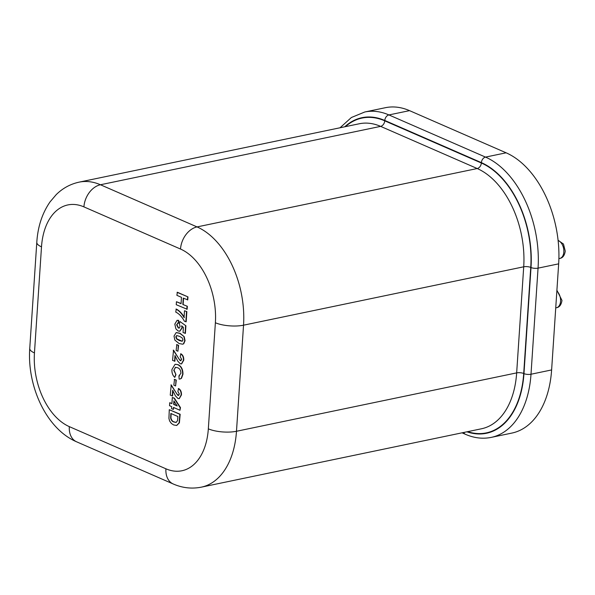 <?xml version="1.0" encoding="UTF-8"?>
<svg xmlns="http://www.w3.org/2000/svg" width="595" height="595" viewBox="0 0 595 595"><rect width="100%" height="100%" fill="white"/><g stroke="black" fill="none" stroke-linecap="round" stroke-linejoin="round"><path stroke-width="0.89" d="M169.278 409.695L179.861 414.321L179.088 422.889L176.626 425.462L173.606 424.942L171.382 423.484L169.627 421.007L168.928 418.441L169.278 409.695L180.166 414.254L179.392 422.822L176.775 425.425M172.937 390.64L172.587 395.95L170.244 395.125L171.226 384.883L176.998 394.188L178.745 395.452M170.921 384.95L177.875 395.378L179.385 394.135L177.883 391.48L178.589 388.513C180.62 389.718 181.572 391.852 181.453 394.909L179.296 398.613M174.528 379.342L176.291 380.108L175.599 385.962L173.837 385.196L174.528 379.342M175.555 367.301L174.023 370.075L175.956 374.627L174.774 377.386C172.676 375.467 171.732 372.834 171.948 369.495L175.079 364.289L177.994 364.631C181.311 366.126 182.97 369.317 182.963 374.218L181.505 378.301L180.129 378.978M175.235 364.259L177.994 364.631M177.689 364.69C181.006 366.185 182.665 369.383 182.658 374.277L181.2 378.368L179.98 379.008L179.132 379.082L178.924 375.914L179.549 375.847M175.242 355.907L174.893 361.217L172.55 360.392L173.532 350.15L179.303 359.454L181.051 360.719M173.227 350.217L180.181 360.644L181.691 359.402L180.196 356.747L180.895 353.78C182.925 354.984 183.877 357.119 183.758 360.176L181.601 363.887M176.834 344.609L178.597 345.375L177.905 351.228L176.142 350.462L176.834 344.609M176.306 332.583L180.047 333.274L184.212 336.681L185.052 340.697L183.729 343.784L182.762 344.155M176.447 301.71L181.059 303.725L181.482 297.336L176.871 295.321L177.377 292.264L187.96 296.883L187.76 299.88L183.253 298.11L182.829 304.491L187.336 306.269L187.142 309.259L176.246 304.707L176.447 301.71L181.073 303.532M183.543 298.236L183.134 304.432M175.956 309.095C179.095 310.724 181.795 313.55 184.056 317.559L184.502 310.776L186.845 311.594L186.168 321.776L184.368 321.188C182.025 316.785 179.155 313.751 175.756 312.092L176.261 309.036C179.4 310.664 182.1 313.483 184.361 317.499M177.228 320.318L178.626 320.333L178.686 323.026L177.719 323.063M177.875 323.04L176.901 324.692L178.552 327.904L179.318 328.076M181.825 328.001L179.727 331.222L178.098 330.976L175.904 328.886L174.818 324.111L177.072 320.341L178.321 320.4L178.381 323.092L176.596 324.758L178.247 327.964L179.169 328.12L180.107 326.521L179.437 323.985L179.861 321.478L185.9 325.77L185.402 333.356L183.059 332.531L183.401 327.347L181.557 325.911L182.13 327.942L179.876 331.184M181.862 325.844L182.13 327.942M169.739 402.711L171.91 403.663L172.319 397.475L174.082 398.241L180.166 407.672L179.988 410.267L173.472 407.426L173.346 409.42L171.576 408.653L171.71 406.653L169.538 405.708L169.739 402.711L171.925 403.47M172.319 397.475L174.387 398.174L180.471 407.605L179.988 410.267M173.77 407.553L173.346 409.42M551.617 369.934A90.47 56.703 78.2 0 1 511.849 433.086L491.239 437.385A90.47 56.703 78.2 0 0 531 374.233L551.617 369.934L558.66 263.845A90.47 56.703 78.2 0 0 506.129 152.811L409.531 110.64A90.47 56.703 78.2 0 0 385.381 107.702L364.772 111.994A90.47 56.703 78.2 0 1 388.914 114.932L409.531 110.64M182.829 304.491L187.336 306.269M187.031 306.328L186.837 309.326M177.072 292.331L187.96 296.883M187.656 296.95L187.455 299.947M184.502 310.776L186.845 311.594M186.54 311.661L185.863 321.843M179.861 321.478L185.9 325.77M185.595 325.837L185.097 333.416M183.907 336.748L184.748 340.764L183.424 343.851L182.613 344.193L179.043 343.508L174.863 340.102L174.023 336.086L176.135 332.612L179.742 333.341L184.212 336.681M182.985 339.99L182.063 337.774L179.519 336.324L176.656 335.58L175.793 336.852L176.708 339.068L179.244 340.519L182.13 341.262L182.985 339.99M176.812 335.558L176.098 336.792L177.02 339.009L182.278 341.218M176.529 344.669L178.597 345.375M178.292 345.442L177.905 351.228M180.59 353.839C182.62 355.051 183.572 357.186 183.453 360.235L181.445 363.924L180.255 363.761L177.704 361.091L174.967 355.498L174.588 361.284M180.902 360.763L180.486 360.585M179.407 375.884L178.924 375.914L180.91 373.303C180.806 370.321 179.72 368.476 177.645 367.755L175.399 367.331L174.023 370.075M173.718 370.142L175.956 374.627M175.651 374.686L174.774 377.386M174.216 379.402L176.291 380.108M175.986 380.175L175.599 385.962M178.284 388.572C180.315 389.785 181.267 391.919 181.148 394.968L179.14 398.657L177.95 398.494L175.391 395.824L172.662 390.231L172.275 396.017M178.597 395.497L178.18 395.311M173.911 400.866L173.673 404.429L177.198 405.969L173.911 400.866M174.186 401.29L173.978 404.369L177.02 405.693M177.898 416.545L170.839 413.465L170.646 417.965C171.159 420.241 172.245 421.58 173.904 421.989L176.098 422.443L177.518 420.687L177.898 416.545M171.129 413.592L170.951 417.898C171.464 420.182 172.55 421.52 174.209 421.922L176.254 422.405M556.905 290.248L561.978 300.43C561.308 304.796 559.479 307.228 556.504 307.734A9.23 5.786 -101.8 0 0 560.557 301.286A9.23 5.786 -101.8 0 0 556.853 291.052M558.088 240.291L563.472 244.047L565.25 251.135C564.581 255.493 562.758 257.933 559.776 258.438A9.23 5.786 -101.8 0 0 563.829 251.99A9.23 5.786 -101.8 0 0 558.117 240.521M165.923 468.801A60.043 37.634 -101.8 0 0 208.332 428.831L215.383 322.743A60.043 37.634 -101.8 0 0 180.516 249.045L83.917 206.882A60.043 37.634 -101.8 0 0 41.501 246.843L34.45 352.932A60.043 37.634 -101.8 0 0 69.318 426.63L165.923 468.801A20.014 14.25 113.6 0 0 173.182 483.958L76.576 441.795A20.014 14.25 113.6 0 1 69.318 426.63M83.917 206.882A20.014 14.25 113.6 0 1 100.443 184.755L197.042 226.918A80.065 50.173 78.2 0 1 243.534 325.19L523.712 266.805A80.065 50.173 -101.8 0 0 477.22 168.534L380.622 126.371A80.065 50.173 -101.8 0 0 359.254 123.767L79.075 182.152A80.065 50.173 78.2 0 1 100.443 184.755L380.622 126.371A5.005 3.563 113.6 0 0 384.749 120.837L481.355 163.008A85.063 53.312 78.2 0 1 530.747 267.415L523.704 373.496A85.063 53.312 78.2 0 1 467.655 431.658M180.516 249.045A20.014 14.25 113.6 0 1 197.042 226.918L477.22 168.534A5.005 3.563 113.6 0 0 481.355 163.008M215.383 322.743A20.014 6.337 -176.2 0 0 243.534 325.19L236.483 431.271A80.065 50.173 78.2 0 1 201.296 487.164L481.474 428.779A80.065 50.173 -101.8 0 0 516.661 372.887L523.712 266.805A5.005 1.584 3.8 0 1 530.747 267.415M208.332 428.831A20.014 6.337 3.8 0 0 236.483 431.271L516.661 372.887A5.005 1.584 3.8 0 1 523.704 373.496M466.934 431.806A85.464 53.565 -101.8 0 0 523.964 373.623L531.008 267.534A85.464 53.565 -101.8 0 0 481.385 162.636L384.787 120.465A85.464 53.565 -101.8 0 0 344.743 126.794M345.435 126.646A85.063 53.312 78.2 0 1 384.749 120.837M384.787 120.465A5.005 3.563 -66.4 0 1 388.914 114.932L485.52 157.102A90.47 56.703 78.2 0 1 538.051 268.144L558.66 263.845M531.008 267.534A5.005 1.584 -176.2 0 0 538.051 268.144L531 374.233A5.005 1.584 -176.2 0 1 523.964 373.623M481.385 162.636A5.005 3.563 -66.4 0 1 485.52 157.102L506.129 152.811M34.45 352.932A20.014 6.337 -176.2 0 1 29.75 348.425L36.793 242.336A20.014 6.337 3.8 0 0 41.501 246.843M462.047 432.825L465.409 434.291A5.005 3.563 -66.4 0 1 463.825 432.453M559.776 258.438L558.898 258.617M556.504 307.734L555.737 307.89M29.75 348.425C27.028 386.267 46.358 428.906 76.576 441.795M36.793 242.336C37.797 226.74 42.208 213.255 50.047 201.891L56.205 194.639C62.691 188.236 70.314 184.071 79.075 182.152M173.182 483.958C182.323 487.967 191.694 489.038 201.296 487.164M465.409 434.291C474.089 438.069 482.701 439.103 491.239 437.385M364.772 111.994L351.392 117.505L340.043 127.769"/></g></svg>
